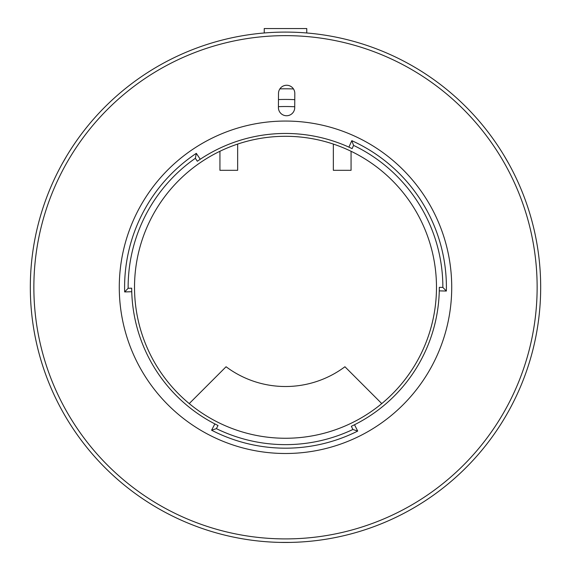 <?xml version="1.0" encoding="UTF-8"?>
<svg xmlns="http://www.w3.org/2000/svg" width="571" height="571" viewBox="0 0 571 571"><rect width="100%" height="100%" fill="white"/><g stroke="black" fill="none" stroke-linecap="round" stroke-linejoin="round"><path stroke-width="0.86" d="M134.52 286.371A150.98 150.98 0 0 1 286.399 136.298A150.98 150.98 0 0 1 436.48 288.177A150.98 150.98 0 0 1 284.601 438.257A150.98 150.98 0 0 1 134.52 286.371M439.313 288.191L439.32 287.334A153.82 153.82 0 0 1 439.313 288.191A153.82 153.82 0 0 1 351.329 426.294L352.921 429.463L357.696 431.076A160.908 160.908 0 0 1 211.598 430.206L214.853 423.91M211.598 430.206L216.388 428.65L218.022 425.502A153.82 153.82 0 0 1 131.687 288.184L128.14 288.284L124.664 291.931A160.908 160.908 0 0 1 196.317 153.342L200.25 159.245A153.82 153.82 0 0 1 348.902 147.132L351.822 140.673A160.908 160.908 0 0 1 446.358 291.039L439.277 290.875M451.718 288.262A166.218 166.218 0 0 1 284.508 453.495A166.218 166.218 0 0 1 119.282 286.285A166.218 166.218 0 0 1 286.492 121.059A166.218 166.218 0 0 1 451.718 288.262M540.673 288.798A255.18 255.18 0 0 1 283.98 542.45A255.18 255.18 0 0 1 30.327 285.75A255.18 255.18 0 0 1 287.02 32.097A255.18 255.18 0 0 1 540.673 288.798A255.18 255.18 0 0 0 287.02 32.097A255.18 255.18 0 0 0 30.327 285.75M280.632 542.407L290.653 542.4M508.882 163.92L503.872 155.248M66.978 155.49L61.975 164.17M439.32 287.334L442.86 287.413L446.358 291.039M351.822 140.673L353.57 145.398L352.114 148.631A153.82 153.82 0 0 0 197.323 161.243L195.353 158.288L196.317 153.342M442.86 287.413A157.36 157.36 0 0 0 353.57 145.398M131.744 291.724L124.664 291.931M195.353 158.288A157.36 157.36 0 0 0 128.14 288.284M354.512 424.738L357.696 431.076M216.388 428.65A157.36 157.36 0 0 0 352.921 429.463M294.807 93.458A8.151 8.151 0 0 0 286.706 85.257A8.151 8.151 0 0 0 278.505 93.366L278.42 107.541A8.151 8.151 0 0 0 286.521 115.742A8.151 8.151 0 0 0 294.722 107.634L294.807 93.458M278.427 106.663A180.75 180.75 0 0 1 294.729 106.756A180.75 180.75 0 0 0 278.427 106.663M278.47 99.568A187.838 187.838 0 0 1 294.772 99.661A187.838 187.838 0 0 0 278.47 99.568M279.883 88.883A198.472 198.472 0 0 1 293.487 88.962M351.065 151.272L351.065 170.315L333.35 170.315L333.35 144.078M237.65 144.078L237.65 170.315L219.935 170.315L219.935 151.272M381.763 403.59L344.927 366.753A99.24 99.24 0 0 1 226.073 366.753L189.237 403.59M264.423 28.55L306.763 28.55L306.763 32.982M33.867 285.771A251.633 251.633 0 0 0 284.001 538.903A251.633 251.633 0 0 0 537.133 288.776A251.633 251.633 0 0 0 286.999 35.645A251.633 251.633 0 0 0 33.867 285.771M264.237 32.982L264.237 28.55"/></g></svg>
